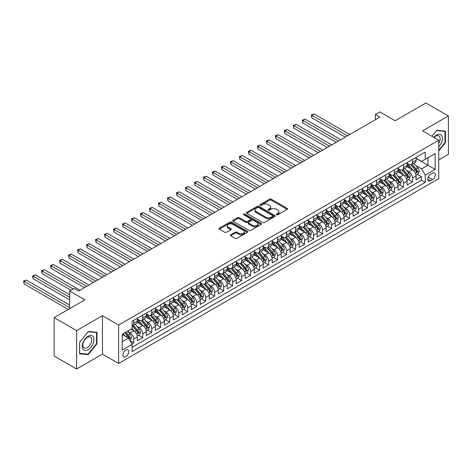 <?xml version="1.0" encoding="UTF-8"?>
<svg xmlns="http://www.w3.org/2000/svg" width="472" height="472" viewBox="0 0 472 472"><rect width="100%" height="100%" fill="white"/><g stroke="black" fill="none" stroke-linecap="round" stroke-linejoin="round"><path stroke-width="0.71" d="M276.557 214.784A0.873 0.501 0 0 0 277.79 214.784L287.165 209.367A1.251 0.72 0 0 0 287.531 208.86A1.251 0.72 0 0 0 287.165 208.353L271.282 199.178A1.251 0.72 0 0 0 269.518 199.178L260.137 204.594A0.873 0.501 0 0 0 259.883 204.948A0.873 0.501 0 0 0 260.137 205.308A0.873 0.501 0 0 0 261.376 205.308L262.585 204.606A3.994 2.307 0 0 1 268.238 204.606L269.559 205.367A3.994 2.307 0 0 1 270.727 207.001A3.994 2.307 0 0 1 269.559 208.63L268.344 209.332A0.873 0.501 0 0 0 268.09 209.686A0.873 0.501 0 0 0 268.344 210.046A0.873 0.501 0 0 0 269.583 210.046L270.798 209.344A3.994 2.307 0 0 1 276.445 209.344L277.766 210.111A3.994 2.307 0 0 1 278.94 211.739A3.994 2.307 0 0 1 277.766 213.368L276.557 214.07A0.873 0.501 0 0 0 276.297 214.424A0.873 0.501 0 0 0 276.557 214.784L276.557 214.07M125.835 356.696A4.071 2.348 120 0 0 128.49 353.109A4.071 2.348 120 0 0 127.865 349.846A4.071 2.348 120 0 0 125.835 350.047A4.071 2.348 120 0 0 123.174 353.634A4.071 2.348 120 0 0 123.8 356.897A4.071 2.348 120 0 0 125.835 356.696M230.773 234.743A1.251 0.72 0 0 0 230.407 235.257A1.251 0.72 0 0 0 230.773 235.764L235.227 238.336A1.251 0.72 0 0 0 236.991 238.336L247.405 232.324A1.251 0.72 0 0 0 247.77 231.817A1.251 0.72 0 0 0 247.405 231.304L231.522 222.135A1.251 0.72 0 0 0 229.758 222.135L219.344 228.147A1.251 0.72 0 0 0 218.978 228.654A1.251 0.72 0 0 0 219.344 229.168L224.725 232.271A1.251 0.72 0 0 0 226.489 232.271L230.95 229.699A1.251 0.72 0 0 0 231.315 229.191A1.251 0.72 0 0 0 230.95 228.678L228.277 227.138A3.339 1.929 0 0 1 227.297 225.775A3.339 1.929 0 0 1 229.362 223.993A3.339 1.929 0 0 1 232.997 224.412L243.458 230.454A3.339 1.929 0 0 1 244.437 231.817A3.339 1.929 0 0 1 242.372 233.593A3.339 1.929 0 0 1 238.738 233.18L236.991 232.171A1.251 0.72 0 0 0 235.227 232.171L230.773 234.743L230.773 235.764L235.227 233.209L235.227 232.171M438.736 159.949L448.4 154.368L448.4 115.953L425.921 102.979L395.123 120.755L379.842 111.929L375.346 114.525L379.842 117.121L78.629 291.023L74.133 288.433L69.638 291.023L69.638 308.676M76.606 330.606L76.606 369.021L102.453 354.1L102.453 315.685L76.606 330.606L54.127 317.632L84.919 299.85L69.638 291.023M102.453 315.685L118.637 325.025L438.736 140.225L438.736 178.64L118.637 363.446L118.637 325.025M448.4 115.953L422.552 130.88L438.736 140.225M262.674 222.489A1.251 0.72 0 0 0 264.438 222.489L274.857 216.477A1.251 0.72 0 0 0 275.223 215.969A1.251 0.72 0 0 0 274.857 215.456L258.969 206.288A1.251 0.72 0 0 0 257.205 206.288L246.791 212.3A1.251 0.72 0 0 0 246.425 212.807A1.251 0.72 0 0 0 246.791 213.32L262.674 222.489M244.095 214.972A0.873 0.501 0 0 1 244.98 215.096L244.98 214.058L261.134 223.38A1.251 0.72 0 0 1 261.494 223.893A1.251 0.72 0 0 1 261.134 224.401L250.715 230.413A1.251 0.72 0 0 1 248.95 230.413L233.068 221.244L237.522 218.689L237.522 217.651L233.068 220.223A1.251 0.72 0 0 0 232.702 220.731A1.251 0.72 0 0 0 233.068 221.244L233.068 220.223M237.522 218.689A1.251 0.72 0 0 1 239.286 218.689L239.286 217.651A1.251 0.72 0 0 0 237.522 217.651M239.286 217.651L245.729 221.368A1.251 0.72 0 0 0 247.493 221.368L250.455 219.663A1.251 0.72 0 0 0 250.815 219.15A1.251 0.72 0 0 0 250.455 218.642L243.747 214.772A0.873 0.501 0 0 1 243.487 214.412A0.873 0.501 0 0 1 244.03 213.946A0.873 0.501 0 0 1 244.98 214.058M76.606 369.021L54.127 356.047L54.127 317.632M131.877 343.911L133.747 342.831L130.012 340.678M127.888 331.509L130.148 332.813A5.086 2.938 60 0 1 133.747 339.043L137.34 336.967L137.34 340.76L142.739 337.645L138.644 335.279M136.88 326.323L139.14 327.621A5.086 2.938 60 0 1 142.739 333.851L146.332 331.775L146.332 335.568L151.73 332.453L147.636 330.087M145.872 321.131L148.131 322.435A5.086 2.938 60 0 1 151.73 328.659L155.323 326.589L155.323 330.376L160.722 327.261L156.627 324.901M154.863 315.939L157.123 317.243A5.086 2.938 60 0 1 160.722 323.473L164.315 321.397L164.315 325.184L169.713 322.069L165.619 319.709M163.855 310.747L166.114 312.051A5.086 2.938 60 0 1 169.713 318.281L173.307 316.205L173.307 319.992L178.699 316.877L174.61 314.517M172.846 305.555L175.106 306.859A5.086 2.938 60 0 1 178.699 313.089L182.298 311.013L182.298 314.8L187.691 311.685L183.602 309.325M181.838 300.363L184.098 301.667A5.086 2.938 60 0 1 187.691 307.897L191.29 305.821L191.29 309.608L196.682 306.493L192.594 304.133M190.83 295.171L193.089 296.475A5.086 2.938 60 0 1 196.682 302.705L200.281 300.629L200.281 304.422L205.674 301.307L201.585 298.941M199.821 289.985L202.081 291.283A5.086 2.938 60 0 1 205.674 297.513L209.273 295.437L209.273 299.23L214.666 296.115L210.577 293.749M208.813 284.793L211.072 286.097A5.086 2.938 60 0 1 214.666 292.321L218.265 290.25L218.265 294.038L223.657 290.923L219.568 288.563M217.804 279.601L220.064 280.905A5.086 2.938 60 0 1 223.657 287.135L227.256 285.058L227.256 288.846L232.649 285.731L228.56 283.371M226.796 274.409L229.056 275.713A5.086 2.938 60 0 1 232.649 281.943L236.248 279.866L236.248 283.654L241.64 280.539L237.552 278.179M235.788 269.217L238.047 270.521A5.086 2.938 60 0 1 241.64 276.751L245.239 274.674L245.239 278.462L250.632 275.347L246.543 272.987M244.779 264.025L247.039 265.329A5.086 2.938 60 0 1 250.632 271.559L254.231 269.482L254.231 273.27L259.624 270.155L255.535 267.795M253.771 258.833L256.03 260.137A5.086 2.938 60 0 1 259.624 266.367L263.223 264.29L263.223 268.084L268.615 264.969L264.526 262.603M262.762 253.647L265.022 254.945A5.086 2.938 60 0 1 268.615 261.175L272.214 259.098L272.214 262.892L277.607 259.777L273.518 257.411M271.754 248.455L274.014 249.759A5.086 2.938 60 0 1 277.607 255.983L281.206 253.912L281.206 257.7L286.598 254.585L282.51 252.225M280.746 243.263L283.005 244.567A5.086 2.938 60 0 1 286.598 250.797L290.197 248.72L290.197 252.508L295.59 249.393L291.501 247.033M289.737 238.071L291.997 239.375A5.086 2.938 60 0 1 295.59 245.605L299.189 243.528L299.189 247.316L304.582 244.201L300.493 241.841M298.729 232.879L300.983 234.183A5.086 2.938 60 0 1 304.582 240.413L308.181 238.336L308.181 242.124L313.573 239.009L309.484 236.649M307.72 227.687L309.974 228.991A5.086 2.938 60 0 1 313.573 235.221L317.172 233.144L317.172 236.932L322.565 233.817L318.476 231.457M316.712 222.495L318.966 223.799A5.086 2.938 60 0 1 322.565 230.029L326.164 227.952L326.164 231.746L331.556 228.631L327.468 226.265M325.704 217.309L327.957 218.607A5.086 2.938 60 0 1 331.556 224.837L335.155 222.76L335.155 226.554L340.548 223.439L336.459 221.073M334.695 212.117L336.949 213.421A5.086 2.938 60 0 1 340.548 219.645L344.147 217.574L344.147 221.362L349.54 218.247L345.451 215.887M343.687 206.925L345.941 208.229A5.086 2.938 60 0 1 349.54 214.459L353.139 212.382L353.139 216.17L358.531 213.055L354.437 210.695M352.678 201.733L354.932 203.037A5.086 2.938 60 0 1 358.531 209.267L362.13 207.19L362.13 210.978L367.523 207.863L363.428 205.503M361.67 196.541L363.924 197.845A5.086 2.938 60 0 1 367.523 204.075L371.116 201.998L371.116 205.786L376.514 202.671L372.42 200.311M370.662 191.349L372.915 192.653A5.086 2.938 60 0 1 376.514 198.883L380.107 196.806L380.107 200.594L385.506 197.479L381.411 195.119M379.653 186.157L381.907 187.461A5.086 2.938 60 0 1 385.506 193.691L389.099 191.614L389.099 195.408L394.498 192.293L390.403 189.927M388.645 180.971L390.899 182.269A5.086 2.938 60 0 1 394.498 188.499L398.091 186.422L398.091 190.216L403.489 187.101L399.395 184.735M397.636 175.779L399.89 177.083A5.086 2.938 60 0 1 403.489 183.307L407.082 181.236L407.082 185.024L412.481 181.909L412.481 178.121A5.086 2.938 -120 0 0 408.882 171.891L406.628 170.587M408.386 179.549L412.481 181.909M137.34 336.967A5.086 2.938 -120 0 0 133.747 330.736L131.045 329.179M146.332 331.775A5.086 2.938 -120 0 0 142.739 325.55L137.175 322.335M155.323 326.589A5.086 2.938 -120 0 0 151.73 320.358L146.167 317.149M164.315 321.397A5.086 2.938 -120 0 0 160.722 315.166L155.158 311.957M173.307 316.205A5.086 2.938 -120 0 0 169.713 309.974L164.15 306.765M182.298 311.013A5.086 2.938 -120 0 0 178.699 304.782L173.141 301.573M191.29 305.821A5.086 2.938 -120 0 0 187.691 299.59L182.133 296.381M200.281 300.629A5.086 2.938 -120 0 0 196.682 294.398L191.125 291.189M209.273 295.437A5.086 2.938 -120 0 0 205.674 289.212L200.116 285.997M218.265 290.25A5.086 2.938 -120 0 0 214.666 284.02L209.108 280.81M227.256 285.058A5.086 2.938 -120 0 0 223.657 278.828L218.099 275.618M236.248 279.866A5.086 2.938 -120 0 0 232.649 273.636L227.091 270.426M245.239 274.674A5.086 2.938 -120 0 0 241.64 268.444L236.083 265.234M254.231 269.482A5.086 2.938 -120 0 0 250.632 263.252L245.074 260.042M263.223 264.29A5.086 2.938 -120 0 0 259.624 258.06L254.066 254.85M272.214 259.098A5.086 2.938 -120 0 0 268.615 252.874L263.057 249.658M281.206 253.912A5.086 2.938 -120 0 0 277.607 247.682L272.049 244.472M290.197 248.72A5.086 2.938 -120 0 0 286.598 242.49L281.041 239.28M299.189 243.528A5.086 2.938 -120 0 0 295.59 237.298L290.032 234.088M308.181 238.336A5.086 2.938 -120 0 0 304.582 232.106L299.024 228.896M317.172 233.144A5.086 2.938 -120 0 0 313.573 226.914L308.015 223.704M326.164 227.952A5.086 2.938 -120 0 0 322.565 221.722L317.007 218.512M335.155 222.76A5.086 2.938 -120 0 0 331.556 216.536L325.999 213.32M344.147 217.574A5.086 2.938 -120 0 0 340.548 211.344L334.99 208.134M353.139 212.382A5.086 2.938 -120 0 0 349.54 206.152L343.976 202.942M362.13 207.19A5.086 2.938 -120 0 0 358.531 200.96L352.967 197.75M371.116 201.998A5.086 2.938 -120 0 0 367.523 195.768L361.959 192.558M380.107 196.806A5.086 2.938 -120 0 0 376.514 190.576L370.951 187.366M389.099 191.614A5.086 2.938 -120 0 0 385.506 185.384L379.942 182.174M398.091 186.422A5.086 2.938 -120 0 0 394.498 180.198L388.934 176.982M407.082 181.236A5.086 2.938 -120 0 0 403.489 175.006L397.925 171.796M432.529 173.082L430.552 174.227A3.941 2.277 120 0 0 427.974 177.696A3.941 2.277 120 0 0 428.582 180.859A3.941 2.277 120 0 0 430.552 180.664L432.529 179.519A3.941 2.277 120 0 0 435.107 176.044A3.941 2.277 120 0 0 434.5 172.888A3.941 2.277 120 0 0 432.529 173.082M122.236 341.746L128.531 338.111L132.125 344.342L132.125 351.605L425.248 182.375L425.248 175.106L421.649 168.876L415.614 165.395M132.125 344.342L122.236 350.047L122.236 334.27L132.125 328.559L132.125 321.29L425.248 152.061L425.248 159.329L435.137 153.618L435.137 169.395L425.248 175.106M137.34 319.107L139.14 320.146A5.086 2.938 60 0 0 141.683 320.399L145.282 318.323A5.086 2.938 -120 0 0 146.332 315.998L146.332 313.089M146.332 313.921L148.131 314.96A5.086 2.938 60 0 0 150.674 315.207L154.273 313.131A5.086 2.938 -120 0 0 155.323 310.806L155.323 307.897M155.323 308.729L157.123 309.768A5.086 2.938 60 0 0 159.666 310.016L163.265 307.945A5.086 2.938 -120 0 0 164.315 305.614L164.315 302.705M164.315 303.537L166.114 304.576A5.086 2.938 60 0 0 168.657 304.829L172.256 302.753A5.086 2.938 -120 0 0 173.307 300.422L173.307 297.513M173.307 298.345L175.106 299.384A5.086 2.938 60 0 0 177.649 299.637L181.248 297.561A5.086 2.938 -120 0 0 182.298 295.23L182.298 292.321M182.298 293.153L184.098 294.192A5.086 2.938 60 0 0 186.641 294.445L190.24 292.369A5.086 2.938 -120 0 0 191.29 290.038L191.29 287.135M191.29 287.961L193.089 289A5.086 2.938 60 0 0 195.632 289.253L199.225 287.177A5.086 2.938 -120 0 0 200.281 284.846L200.281 281.943M200.281 282.769L202.081 283.808A5.086 2.938 60 0 0 204.624 284.061L208.217 281.985A5.086 2.938 -120 0 0 209.273 279.66L209.273 276.751M209.273 277.583L211.072 278.622A5.086 2.938 60 0 0 213.615 278.869L217.208 276.793A5.086 2.938 -120 0 0 218.265 274.468L218.265 271.559M218.265 272.391L220.064 273.43A5.086 2.938 60 0 0 222.607 273.677L226.2 271.606A5.086 2.938 -120 0 0 227.256 269.276L227.256 266.367M227.256 267.199L229.056 268.238A5.086 2.938 60 0 0 231.599 268.491L235.192 266.414A5.086 2.938 -120 0 0 236.248 264.084L236.248 261.175M236.248 262.007L238.047 263.046A5.086 2.938 60 0 0 240.59 263.299L244.183 261.222A5.086 2.938 -120 0 0 245.239 258.892L245.239 255.983M245.239 256.815L247.039 257.854A5.086 2.938 60 0 0 249.582 258.107L253.175 256.03A5.086 2.938 -120 0 0 254.231 253.7L254.231 250.797M254.231 251.623L256.03 252.662A5.086 2.938 60 0 0 258.573 252.915L262.166 250.838A5.086 2.938 -120 0 0 263.223 248.508L263.223 245.605M263.223 246.437L265.022 247.47A5.086 2.938 60 0 0 267.565 247.723L271.158 245.647A5.086 2.938 -120 0 0 272.214 243.322L272.214 240.413M272.214 241.245L274.014 242.283A5.086 2.938 60 0 0 276.557 242.531L280.15 240.454A5.086 2.938 -120 0 0 281.206 238.13L281.206 235.221M281.206 236.053L283.005 237.091A5.086 2.938 60 0 0 285.548 237.339L289.141 235.268A5.086 2.938 -120 0 0 290.197 232.938L290.197 230.029M290.197 230.861L291.997 231.899A5.086 2.938 60 0 0 294.54 232.153L298.133 230.076A5.086 2.938 -120 0 0 299.189 227.746L299.189 224.837M299.189 225.669L300.983 226.707A5.086 2.938 60 0 0 303.531 226.961L307.124 224.884A5.086 2.938 -120 0 0 308.181 222.554L308.181 219.645M308.181 220.477L309.974 221.515A5.086 2.938 60 0 0 312.523 221.769L316.116 219.692A5.086 2.938 -120 0 0 317.172 217.362L317.172 214.459M317.172 215.285L318.966 216.323A5.086 2.938 60 0 0 321.509 216.577L325.108 214.5A5.086 2.938 -120 0 0 326.164 212.17L326.164 209.267M326.164 210.099L327.957 211.131A5.086 2.938 60 0 0 330.5 211.385L334.099 209.308A5.086 2.938 -120 0 0 335.155 206.984L335.155 204.075M335.155 204.907L336.949 205.945A5.086 2.938 60 0 0 339.492 206.193L343.091 204.116A5.086 2.938 -120 0 0 344.147 201.792L344.147 198.883M344.147 199.715L345.941 200.753A5.086 2.938 60 0 0 348.483 201.001L352.082 198.93A5.086 2.938 -120 0 0 353.139 196.6L353.139 193.691M353.139 194.523L354.932 195.561A5.086 2.938 60 0 0 357.475 195.815L361.074 193.738A5.086 2.938 -120 0 0 362.13 191.408L362.13 188.499M362.13 189.331L363.924 190.369A5.086 2.938 60 0 0 366.467 190.623L370.066 188.546A5.086 2.938 -120 0 0 371.116 186.216L371.116 183.307M371.116 184.139L372.915 185.177A5.086 2.938 60 0 0 375.458 185.431L379.057 183.354A5.086 2.938 -120 0 0 380.107 181.024L380.107 178.121M380.107 178.947L381.907 179.985A5.086 2.938 60 0 0 384.45 180.239L388.049 178.162A5.086 2.938 -120 0 0 389.099 175.832L389.099 172.929M389.099 173.761L390.899 174.793A5.086 2.938 60 0 0 393.442 175.047L397.041 172.97A5.086 2.938 -120 0 0 398.091 170.646L398.091 167.737M398.091 168.569L399.89 169.607A5.086 2.938 60 0 0 402.433 169.855L406.032 167.778A5.086 2.938 -120 0 0 407.082 165.454L407.082 162.545M132.125 347.244L421.472 180.198L421.472 176.717L416.074 179.832L416.074 176.044A5.086 2.938 -120 0 0 412.481 169.814L406.917 166.604M407.082 163.377L408.882 164.415A5.086 2.938 -120 0 0 411.425 164.663A5.086 2.938 -120 0 0 412.481 162.338L412.481 159.43M411.425 164.663L415.024 162.592A5.086 2.938 -120 0 0 416.074 160.262L416.074 157.353M133.747 320.358L133.747 323.261A5.086 2.938 60 0 1 132.691 325.591A5.086 2.938 60 0 1 132.125 325.798M132.691 325.591L136.29 323.515A5.086 2.938 -120 0 0 137.34 321.184L137.34 318.281M142.739 315.166L142.739 318.075A5.086 2.938 60 0 1 141.683 320.399M151.73 309.974L151.73 312.883A5.086 2.938 60 0 1 150.674 315.207M160.722 304.782L160.722 307.691A5.086 2.938 60 0 1 159.666 310.016M169.713 299.59L169.713 302.499A5.086 2.938 60 0 1 168.657 304.829M178.699 294.398L178.699 297.307A5.086 2.938 60 0 1 177.649 299.637M187.691 289.206L187.691 292.115A5.086 2.938 60 0 1 186.641 294.445M196.682 284.02L196.682 286.923A5.086 2.938 60 0 1 195.632 289.253M205.674 278.828L205.674 281.737A5.086 2.938 60 0 1 204.624 284.061M214.666 273.636L214.666 276.545A5.086 2.938 60 0 1 213.615 278.869M223.657 268.444L223.657 271.353A5.086 2.938 60 0 1 222.607 273.677M232.649 263.252L232.649 266.161A5.086 2.938 60 0 1 231.599 268.491M241.64 258.06L241.64 260.969A5.086 2.938 60 0 1 240.59 263.299M250.632 252.868L250.632 255.777A5.086 2.938 60 0 1 249.582 258.107M259.624 247.682L259.624 250.585A5.086 2.938 60 0 1 258.573 252.915M268.615 242.49L268.615 245.399A5.086 2.938 60 0 1 267.565 247.723M277.607 237.298L277.607 240.207A5.086 2.938 60 0 1 276.557 242.531M286.598 232.106L286.598 235.015A5.086 2.938 60 0 1 285.548 237.339M295.59 226.914L295.59 229.823A5.086 2.938 60 0 1 294.54 232.153M304.582 221.722L304.582 224.631A5.086 2.938 60 0 1 303.531 226.961M313.573 216.536L313.573 219.439A5.086 2.938 60 0 1 312.523 221.769M322.565 211.344L322.565 214.247A5.086 2.938 60 0 1 321.509 216.577M331.556 206.152L331.556 209.061A5.086 2.938 60 0 1 330.5 211.385M340.548 200.96L340.548 203.869A5.086 2.938 60 0 1 339.492 206.193M349.54 195.768L349.54 198.677A5.086 2.938 60 0 1 348.483 201.001M358.531 190.576L358.531 193.485A5.086 2.938 60 0 1 357.475 195.815M367.523 185.384L367.523 188.293A5.086 2.938 60 0 1 366.467 190.623M376.514 180.198L376.514 183.101A5.086 2.938 60 0 1 375.458 185.431M385.506 175.006L385.506 177.909A5.086 2.938 60 0 1 384.45 180.239M394.498 169.814L394.498 172.722A5.086 2.938 60 0 1 393.442 175.047M403.489 164.622L403.489 167.53A5.086 2.938 60 0 1 402.433 169.855M403.489 183.307L403.489 187.101M394.498 188.499L394.498 192.293M385.506 193.691L385.506 197.479M376.514 198.883L376.514 202.671M367.523 204.075L367.523 207.863M358.531 209.267L358.531 213.055M349.54 214.459L349.54 218.247M340.548 219.645L340.548 223.439M331.556 224.837L331.556 228.631M322.565 230.029L322.565 233.817M313.573 235.221L313.573 239.009M304.582 240.413L304.582 244.201M295.59 245.605L295.59 249.393M286.598 250.797L286.598 254.585M277.607 255.983L277.607 259.777M268.615 261.175L268.615 264.969M259.624 266.367L259.624 270.155M250.632 271.559L250.632 275.347M241.64 276.751L241.64 280.539M232.649 281.943L232.649 285.731M223.657 287.135L223.657 290.923M214.666 292.321L214.666 296.115M205.674 297.513L205.674 301.307M196.682 302.705L196.682 306.493M187.691 307.897L187.691 311.685M178.699 313.089L178.699 316.877M169.713 318.281L169.713 322.069M160.722 323.473L160.722 327.261M151.73 328.659L151.73 332.453M142.739 333.851L142.739 337.645M133.747 339.043L133.747 342.831M128.531 338.111L122.236 334.477M421.649 168.876L427.945 165.247L427.945 157.772L435.137 153.618M416.074 158.391L435.137 169.395M416.074 158.185L421.649 161.4L425.248 159.329M102.453 354.1L118.637 363.446M375.346 114.525L375.346 119.717M417.378 174.357L421.472 176.717M421.472 180.198L425.248 182.375M438.736 150.963L445.385 142.686L445.385 131.116L436.712 130.343L431.927 136.29L436.529 130.596L444.937 131.346L444.937 142.556L438.736 150.273M79.615 353.864L88.293 354.637L96.972 343.84L96.972 332.276L88.293 331.497L79.615 342.294L79.615 353.864M444.937 142.426L445.385 142.686M96.518 343.581L96.972 343.84M87.379 354.106L88.293 354.637M276.905 214.907L277.766 214.406A3.994 2.307 0 0 0 278.94 212.778L278.94 211.739M270.727 207.001L270.727 208.04A3.994 2.307 0 0 1 269.559 209.668L268.698 210.17M287.153 209.379L271.282 200.216A1.251 0.72 0 0 0 269.518 200.216L260.485 205.426M274.84 216.489L258.969 207.326A1.251 0.72 0 0 0 257.205 207.326L246.809 213.326L246.791 212.3M272.651 216.323A0.873 0.501 0 0 0 272.904 215.969A0.873 0.501 0 0 0 272.651 215.61L258.703 207.562A0.873 0.501 0 0 0 257.47 207.562L256.19 208.299A3.994 2.307 0 0 0 255.022 209.928A3.994 2.307 0 0 0 256.19 211.562L265.718 217.061A3.994 2.307 0 0 0 271.37 217.061L272.651 216.323L272.651 217.362A0.873 0.501 0 0 0 272.904 217.008L272.904 215.969M255.022 209.928L255.022 210.966A3.994 2.307 0 0 0 256.19 212.601L256.19 211.562M272.651 217.362L271.37 218.099A3.994 2.307 0 0 1 265.718 218.099L256.19 212.601M239.286 218.689L245.729 222.406A1.251 0.72 0 0 0 247.493 222.406L250.455 220.701A1.251 0.72 0 0 0 250.815 220.188L250.815 219.15M244.98 215.096L261.116 224.412M252.414 225.227A3.339 1.929 0 0 0 256.054 225.645A3.339 1.929 0 0 0 258.113 223.864A3.339 1.929 0 0 0 257.14 222.501L253.452 220.377A1.251 0.72 0 0 0 251.688 220.377L248.732 222.082A1.251 0.72 0 0 0 248.366 222.589A1.251 0.72 0 0 0 248.732 223.103L252.414 225.227L252.414 226.265A3.339 1.929 0 0 0 256.054 226.684A3.339 1.929 0 0 0 258.113 224.902L258.113 223.864M248.366 222.589L248.366 223.628A1.251 0.72 0 0 0 248.732 224.141L248.732 223.103M252.414 226.265L248.732 224.141M244.437 231.817L244.437 232.855A3.339 1.929 0 0 1 242.372 234.631A3.339 1.929 0 0 1 238.738 234.218L236.991 233.209A1.251 0.72 0 0 0 235.227 233.209M227.297 225.775L227.297 226.814A3.339 1.929 0 0 0 228.277 228.177L228.277 227.138M230.932 229.711L228.277 228.177M247.393 232.336L231.522 223.173A1.251 0.72 0 0 0 229.758 223.173L219.356 229.174M416.003 175.153L418.322 173.808L419.224 171.212A3.369 1.947 -120 0 0 417.909 168.05L413.802 163.294M412.976 170.144L408.109 164.498A9.729 5.617 -120 0 0 407.082 163.43M410.31 168.557L407.584 165.406A8.077 4.661 -120 0 0 407.082 164.864M349.717 134.514L314.069 113.929L311.821 115.227L311.821 117.823L345.221 137.11M410.97 164.846L415.124 169.66A3.369 1.947 60 0 1 416.322 171.979C416.829 172.658 417.189 172.451 417.401 171.36A3.369 1.947 -120 0 0 416.204 169.035L412.091 164.28M411.212 164.769L415.679 169.938A1.717 0.991 60 0 1 416.109 170.61L417.401 171.36M416.322 171.979L416.569 172.38M311.821 117.823L311.325 114.944L347.469 135.812M311.325 114.944L314.069 113.929M438.736 146.786A8.266 4.773 120 0 0 442.27 137.199A8.266 4.773 120 0 0 436.529 135.057A8.266 4.773 120 0 0 433.827 137.387M438.736 143.323A6.26 3.611 120 0 0 438.842 135.912A6.26 3.611 120 0 0 435.709 136.225A6.26 3.611 120 0 0 434.075 137.535M444.382 131.027L444.937 131.346M93.173 343.415A8.266 4.773 120 0 0 91.037 335.433A8.266 4.773 120 0 0 83.054 342.513A8.266 4.773 120 0 0 85.19 350.495A8.266 4.773 120 0 0 93.173 343.415M91.125 342.831A6.26 3.611 120 0 0 90.423 337.073A6.26 3.611 120 0 0 83.461 342.147A6.26 3.611 120 0 0 84.163 347.911A6.26 3.611 120 0 0 91.125 342.831M79.709 353.422L79.709 342.212L88.111 331.757L96.518 332.506L96.518 343.716L88.111 354.171L79.615 353.369M95.963 332.182L96.518 332.506M407.012 180.345L409.33 179L410.233 176.404A3.369 1.947 -120 0 0 408.917 173.242L404.811 168.486M403.985 175.33L399.117 169.69A9.729 5.617 -120 0 0 398.091 168.622M401.318 173.749L398.592 170.593A8.077 4.661 -120 0 0 398.091 170.05M340.725 139.706L305.077 119.121L302.829 120.419L302.829 123.015L336.229 142.302M401.979 170.038L406.132 174.852A3.369 1.947 60 0 1 407.33 177.171C407.837 177.85 408.197 177.643 408.41 176.552A3.369 1.947 -120 0 0 407.212 174.227L403.1 169.472M402.221 169.961L406.687 175.13A1.717 0.991 60 0 1 407.118 175.802L408.41 176.552M407.33 177.171L407.578 177.572M302.829 123.015L302.334 120.136L338.477 141.004M302.334 120.136L305.077 119.121M398.02 185.531L400.339 184.192L401.241 181.596A3.369 1.947 -120 0 0 399.926 178.434L395.819 173.678M394.993 180.522L390.126 174.882A9.729 5.617 -120 0 0 389.099 173.814M392.326 178.941L389.601 175.785A8.077 4.661 -120 0 0 389.099 175.242M331.733 144.898L296.086 124.313L293.838 125.611L293.838 128.207L327.238 147.488M392.987 175.23L397.141 180.044A3.369 1.947 60 0 1 398.344 182.363C398.846 183.042 399.206 182.835 399.418 181.738A3.369 1.947 -120 0 0 398.221 179.419L394.108 174.664M393.229 175.153L397.695 180.322A1.717 0.991 60 0 1 398.126 180.994L399.418 181.738M398.344 182.363L398.586 182.764M293.838 128.207L293.342 125.322L329.486 146.19M293.342 125.322L296.086 124.313M389.028 190.723L391.347 189.384L392.25 186.788A3.369 1.947 -120 0 0 390.934 183.626L386.828 178.87M386.007 185.714L381.134 180.074A9.729 5.617 -120 0 0 380.107 179.006M383.335 184.133L380.609 180.977A8.077 4.661 -120 0 0 380.107 180.434M322.742 150.084L287.094 129.505L284.846 130.803L284.846 133.399L318.246 152.68M383.996 180.422L388.149 185.23A3.369 1.947 60 0 1 389.353 187.555C389.854 188.234 390.214 188.027 390.427 186.93A3.369 1.947 -120 0 0 389.229 184.611L385.117 179.856M384.237 180.345L388.704 185.514A1.717 0.991 60 0 1 389.134 186.186L390.427 186.93M389.353 187.555L389.595 187.956M284.846 133.399L284.35 130.514L320.494 151.382M284.35 130.514L287.094 129.505M380.037 195.915L382.355 194.576L383.258 191.98A3.369 1.947 -120 0 0 381.942 188.818L377.836 184.056M377.016 190.906L372.142 185.266A9.729 5.617 -120 0 0 371.116 184.198M374.343 189.325L371.617 186.169A8.077 4.661 -120 0 0 371.116 185.626M313.75 155.276L278.102 134.697L275.854 135.995L275.854 138.591L309.254 157.872M375.004 185.614L379.158 190.422A3.369 1.947 60 0 1 380.361 192.747C380.863 193.426 381.223 193.213 381.435 192.122A3.369 1.947 -120 0 0 380.237 189.803L376.131 185.048M375.246 185.537L379.712 190.706A1.717 0.991 60 0 1 380.143 191.378L381.435 192.122M380.361 192.747L380.603 193.142M275.854 138.591L275.359 135.706L311.502 156.574M275.359 135.706L278.102 134.697M371.045 201.107L373.364 199.768L374.267 197.172A3.369 1.947 -120 0 0 372.951 194.004L368.844 189.248M368.024 196.098L363.151 190.458A9.729 5.617 -120 0 0 362.13 189.39M365.352 194.517L362.626 191.361A8.077 4.661 -120 0 0 362.13 190.818M304.764 160.468L269.111 139.883L266.863 141.181L266.863 143.777L300.269 163.064M366.012 190.806L370.166 195.614A3.369 1.947 60 0 1 371.37 197.939C371.871 198.612 372.231 198.405 372.443 197.314A3.369 1.947 -120 0 0 371.246 194.995L367.139 190.234M366.254 190.723L370.721 195.898A1.717 0.991 60 0 1 371.151 196.564L372.443 197.314M371.37 197.939L371.611 198.334M266.863 143.777L266.367 140.898L302.517 161.766M266.367 140.898L269.111 139.883M362.053 206.299L364.372 204.954L365.275 202.364A3.369 1.947 -120 0 0 363.959 199.196L359.853 194.44M359.033 201.29L354.159 195.65A9.729 5.617 -120 0 0 353.139 194.576M356.36 199.703L353.634 196.553A8.077 4.661 -120 0 0 353.139 196.01M295.773 165.66L260.119 145.075L257.871 146.373L257.871 148.969L291.277 168.256M357.021 195.998L361.174 200.806A3.369 1.947 60 0 1 362.378 203.125C362.879 203.804 363.239 203.597 363.452 202.506A3.369 1.947 -120 0 0 362.254 200.181L358.148 195.426M357.263 195.915L361.729 201.084A1.717 0.991 60 0 1 362.16 201.756L363.452 202.506M362.378 203.125L362.62 203.526M257.871 148.969L257.376 146.09L293.525 166.958M257.376 146.09L260.119 145.075M353.062 211.491L355.387 210.146L356.283 207.55A3.369 1.947 -120 0 0 354.968 204.388L350.861 199.632M350.041 206.482L345.168 200.836A9.729 5.617 -120 0 0 344.147 199.768M347.368 204.895L344.643 201.745A8.077 4.661 -120 0 0 344.147 201.202M286.781 170.852L251.128 150.267L248.88 151.565L248.88 154.161L282.285 173.448M348.029 201.184L352.183 205.998A3.369 1.947 60 0 1 353.386 208.317C353.888 208.996 354.248 208.789 354.466 207.698A3.369 1.947 -120 0 0 353.262 205.373L349.156 200.618M348.271 201.107L352.737 206.276A1.717 0.991 60 0 1 353.168 206.948L354.466 207.698M353.386 208.317L353.628 208.718M248.88 154.161L248.384 151.282L284.533 172.15M248.384 151.282L251.128 150.267M344.07 216.683L346.395 215.338L347.292 212.742A3.369 1.947 -120 0 0 345.976 209.58L341.87 204.824M341.049 211.668L336.176 206.028A9.729 5.617 -120 0 0 335.155 204.96M338.377 210.087L335.651 206.931A8.077 4.661 -120 0 0 335.155 206.388M277.79 176.044L242.136 155.459L239.888 156.757L239.888 159.353L273.294 178.64M339.038 206.376L343.191 211.19A3.369 1.947 60 0 1 344.395 213.509C344.902 214.188 345.256 213.981 345.474 212.89A3.369 1.947 -120 0 0 344.271 210.565L340.164 205.81M339.279 206.299L343.746 211.468A1.717 0.991 60 0 1 344.176 212.14L345.474 212.89M344.395 213.509L344.637 213.91M239.888 159.353L239.392 156.474L275.542 177.342M239.392 156.474L242.136 155.459M335.079 221.869L337.403 220.53L338.3 217.934A3.369 1.947 -120 0 0 336.99 214.772L332.878 210.016M332.058 216.86L327.184 211.22A9.729 5.617 -120 0 0 326.164 210.152M329.385 215.279L326.659 212.123A8.077 4.661 -120 0 0 326.164 211.58M268.798 181.236L233.144 160.651L230.897 161.949L230.897 164.545L264.302 183.826M330.046 211.568L334.2 216.382A3.369 1.947 60 0 1 335.403 218.701C335.911 219.38 336.265 219.173 336.483 218.076A3.369 1.947 -120 0 0 335.279 215.757L331.173 211.002M330.288 211.491L334.754 216.66A1.717 0.991 60 0 1 335.185 217.332L336.483 218.076M335.403 218.701L335.645 219.102M230.897 164.545L230.401 161.66L266.55 182.528M230.401 161.66L233.144 160.651M326.087 227.061L328.412 225.722L329.308 223.126A3.369 1.947 -120 0 0 327.999 219.964L323.886 215.208M323.066 222.052L318.193 216.412A9.729 5.617 -120 0 0 317.172 215.344M320.394 220.471L317.668 217.315A8.077 4.661 -120 0 0 317.172 216.772M259.806 186.422L224.153 165.843L221.905 167.141L221.905 169.737L255.311 189.018M321.054 216.76L325.208 221.569A3.369 1.947 60 0 1 326.412 223.893C326.919 224.572 327.279 224.365 327.491 223.268A3.369 1.947 -120 0 0 326.288 220.949L322.181 216.194M321.296 216.683L325.763 221.852A1.717 0.991 60 0 1 326.193 222.524L327.491 223.268M326.412 223.893L326.653 224.294M221.905 169.737L221.409 166.852L257.559 187.72M221.409 166.852L224.153 165.843M317.096 232.253L319.42 230.914L320.317 228.318A3.369 1.947 -120 0 0 319.007 225.156L314.895 220.394M314.075 227.244L309.201 221.604A9.729 5.617 -120 0 0 308.181 220.536M311.402 225.663L308.676 222.507A8.077 4.661 -120 0 0 308.181 221.964M250.815 191.614L215.161 171.035L212.913 172.333L212.913 174.929L246.319 194.21M312.063 221.952L316.216 226.761A3.369 1.947 60 0 1 317.42 229.085C317.927 229.764 318.287 229.551 318.5 228.46A3.369 1.947 -120 0 0 317.296 226.141L313.19 221.386M312.305 221.875L316.771 227.044A1.717 0.991 60 0 1 317.202 227.716L318.5 228.46M317.42 229.085L317.662 229.48M212.913 174.929L212.418 172.044L248.567 192.912M212.418 172.044L215.161 171.035M308.104 237.445L310.428 236.106L311.325 233.51A3.369 1.947 -120 0 0 310.016 230.342L305.903 225.587M305.083 232.436L300.21 226.796A9.729 5.617 -120 0 0 299.189 225.728M302.41 230.855L299.685 227.699A8.077 4.661 -120 0 0 299.189 227.156M241.823 196.806L206.17 176.221L203.922 177.519L203.922 180.115L237.327 199.402M303.071 227.144L307.225 231.953A3.369 1.947 60 0 1 308.428 234.277C308.936 234.95 309.296 234.743 309.508 233.652A3.369 1.947 -120 0 0 308.304 231.333L304.198 226.572M303.313 227.061L307.779 232.236A1.717 0.991 60 0 1 308.21 232.902L309.508 233.652M308.428 234.277L308.67 234.672M203.922 180.115L203.426 177.236L239.575 198.104M203.426 177.236L206.17 176.221M299.112 242.637L301.437 241.292L302.334 238.702A3.369 1.947 -120 0 0 301.024 235.534L296.912 230.778M296.091 237.628L291.218 231.988A9.729 5.617 -120 0 0 290.197 230.914M293.419 236.041L290.693 232.891A8.077 4.661 -120 0 0 290.197 232.348M232.832 201.998L197.178 181.413L194.93 182.711L194.93 185.307L228.336 204.594M294.08 232.336L298.233 237.145A3.369 1.947 60 0 1 299.437 239.463C299.944 240.142 300.304 239.935 300.517 238.844A3.369 1.947 -120 0 0 299.313 236.519L295.207 231.764M294.322 232.253L298.788 237.422A1.717 0.991 60 0 1 299.218 238.094L300.517 238.844M299.437 239.463L299.679 239.864M194.93 185.307L194.434 182.428L230.584 203.296M194.434 182.428L197.178 181.413M290.121 247.829L292.445 246.484L293.342 243.888A3.369 1.947 -120 0 0 292.032 240.726L287.92 235.97M287.1 242.82L282.226 237.174A9.729 5.617 -120 0 0 281.206 236.106M284.427 241.233L281.701 238.077A8.077 4.661 -120 0 0 281.206 237.54M223.84 207.19L188.186 186.605L185.938 187.903L185.938 190.499L219.344 209.786M285.088 237.522L289.242 242.337A3.369 1.947 60 0 1 290.445 244.655C290.953 245.334 291.312 245.127 291.525 244.036A3.369 1.947 -120 0 0 290.321 241.711L286.215 236.956M285.33 237.445L289.796 242.614A1.717 0.991 60 0 1 290.227 243.286L291.525 244.036M290.445 244.655L290.687 245.056M185.938 190.499L185.443 187.62L221.592 208.488M185.443 187.62L188.186 186.605M281.129 253.022L283.454 251.676L284.35 249.08A3.369 1.947 -120 0 0 283.041 245.918L278.928 241.162M278.108 248.006L273.235 242.366A9.729 5.617 -120 0 0 272.214 241.298M275.436 246.425L272.71 243.269A8.077 4.661 -120 0 0 272.214 242.726M214.848 212.382L179.195 191.797L176.947 193.095L176.947 195.691L210.353 214.978M276.096 242.714L280.25 247.529A3.369 1.947 60 0 1 281.454 249.847C281.961 250.526 282.321 250.319 282.533 249.228A3.369 1.947 -120 0 0 281.33 246.903L277.223 242.148M276.338 242.637L280.805 247.806A1.717 0.991 60 0 1 281.235 248.478L282.533 249.228M281.454 249.847L281.695 250.248M176.947 195.691L176.457 192.812L212.601 213.68M176.457 192.812L179.195 191.797M272.137 258.208L274.462 256.868L275.359 254.272A3.369 1.947 -120 0 0 274.049 251.11L269.937 246.355M269.117 253.198L264.243 247.558A9.729 5.617 -120 0 0 263.223 246.49M266.444 251.617L263.718 248.461A8.077 4.661 -120 0 0 263.223 247.918M205.857 217.568L170.203 196.989L167.955 198.287L167.955 200.883L201.361 220.164M267.105 247.906L271.258 252.721A3.369 1.947 60 0 1 272.462 255.039C272.969 255.718 273.329 255.511 273.542 254.414A3.369 1.947 -120 0 0 272.338 252.095L268.232 247.34M267.347 247.829L271.813 252.998A1.717 0.991 60 0 1 272.244 253.67L273.542 254.414M272.462 255.039L272.704 255.44M167.955 200.883L167.466 197.998L203.609 218.866M167.466 197.998L170.203 196.989M263.146 263.4L265.47 262.06L266.367 259.464A3.369 1.947 -120 0 0 265.058 256.302L260.945 251.547M260.125 258.39L255.252 252.75A9.729 5.617 -120 0 0 254.231 251.682M257.452 256.809L254.727 253.653A8.077 4.661 -120 0 0 254.231 253.11M196.865 222.76L161.212 202.181L158.964 203.479L158.964 206.075L192.369 225.356M258.113 253.098L262.267 257.907A3.369 1.947 60 0 1 263.47 260.231C263.978 260.91 264.338 260.703 264.55 259.606A3.369 1.947 -120 0 0 263.346 257.287L259.24 252.532M258.355 253.022L262.821 258.19A1.717 0.991 60 0 1 263.258 258.863L264.55 259.606M263.47 260.231L263.712 260.632M158.964 206.075L158.474 203.19L194.617 224.058M158.474 203.19L161.212 202.181M254.154 268.592L256.479 267.252L257.376 264.656A3.369 1.947 -120 0 0 256.066 261.494L251.954 256.733M251.133 263.582L246.26 257.942A9.729 5.617 -120 0 0 245.239 256.874M248.461 262.001L245.735 258.845A8.077 4.661 -120 0 0 245.239 258.302M187.874 227.952L152.22 207.373L149.972 208.671L149.972 211.267L183.378 230.548M249.122 258.29L253.275 263.099A3.369 1.947 60 0 1 254.479 265.423C254.986 266.102 255.346 265.889 255.558 264.798A3.369 1.947 -120 0 0 254.355 262.479L250.248 257.724M249.363 258.213L253.83 263.382A1.717 0.991 60 0 1 254.266 264.055L255.558 264.798M254.479 265.423L254.727 265.819M149.972 211.267L149.482 208.382L185.626 229.25M149.482 208.382L152.22 207.373M245.163 273.784L247.487 272.444L248.384 269.848A3.369 1.947 -120 0 0 247.074 266.68L242.962 261.925M242.142 268.774L237.268 263.134A9.729 5.617 -120 0 0 236.248 262.066M239.469 267.193L236.743 264.037A8.077 4.661 -120 0 0 236.248 263.494M178.882 233.144L143.228 212.559L140.98 213.857L140.98 216.453L174.386 235.74M240.13 263.482L244.284 268.291A3.369 1.947 60 0 1 245.487 270.615C245.995 271.288 246.355 271.081 246.567 269.99A3.369 1.947 -120 0 0 245.363 267.671L241.257 262.91M240.378 263.4L244.838 268.574A1.717 0.991 60 0 1 245.275 269.241L246.567 269.99M245.487 270.615L245.735 271.011M140.98 216.453L140.491 213.574L176.634 234.442M140.491 213.574L143.228 212.559M236.171 278.976L238.496 277.63L239.392 275.034A3.369 1.947 -120 0 0 238.083 271.872L233.976 267.117M233.15 273.966L228.277 268.326A9.729 5.617 -120 0 0 227.256 267.252M230.478 272.379L227.752 269.229A8.077 4.661 -120 0 0 227.256 268.686M169.89 238.336L134.237 217.751L131.989 219.049L131.989 221.645L165.395 240.932M231.138 268.674L235.292 273.483A3.369 1.947 60 0 1 236.496 275.801C237.003 276.48 237.363 276.273 237.575 275.182A3.369 1.947 -120 0 0 236.372 272.857L232.265 268.102M231.386 268.592L235.847 273.76A1.717 0.991 60 0 1 236.283 274.433L237.575 275.182M236.496 275.801L236.743 276.203M131.989 221.645L131.499 218.766L167.643 239.634M131.499 218.766L134.237 217.751M227.179 284.168L229.504 282.822L230.401 280.226A3.369 1.947 -120 0 0 229.091 277.064L224.985 272.309M224.159 279.158L219.285 273.512A9.729 5.617 -120 0 0 218.265 272.444M221.486 277.571L218.76 274.415A8.077 4.661 -120 0 0 218.265 273.878M160.899 243.528L125.245 222.943L122.997 224.241L122.997 226.837L156.403 246.124M222.147 273.86L226.3 278.675A3.369 1.947 60 0 1 227.504 280.993C228.011 281.672 228.371 281.465 228.584 280.374A3.369 1.947 -120 0 0 227.38 278.049L223.274 273.294M222.395 273.784L226.855 278.952A1.717 0.991 60 0 1 227.292 279.625L228.584 280.374M227.504 280.993L227.752 281.395M122.997 226.837L122.508 223.958L158.651 244.826M122.508 223.958L125.245 222.943M218.188 289.36L220.512 288.014L221.409 285.418A3.369 1.947 -120 0 0 220.1 282.256L215.993 277.501M215.167 284.345L210.294 278.704A9.729 5.617 -120 0 0 209.273 277.636M212.494 282.763L209.769 279.607A8.077 4.661 -120 0 0 209.273 279.064M151.907 248.72L116.26 228.135L114.012 229.433L114.012 232.029L147.411 251.316M213.155 279.052L217.309 283.867A3.369 1.947 60 0 1 218.512 286.185C219.02 286.864 219.38 286.657 219.592 285.566A3.369 1.947 -120 0 0 218.388 283.241L214.282 278.486M213.403 278.976L217.863 284.144A1.717 0.991 60 0 1 218.3 284.817L219.592 285.566M218.512 286.185L218.76 286.587M114.012 232.029L113.516 229.15L149.659 250.018M113.516 229.15L116.26 228.135M209.196 294.546L211.521 293.206L212.418 290.61A3.369 1.947 -120 0 0 211.108 287.448L207.001 282.693M206.175 289.537L201.302 283.896A9.729 5.617 -120 0 0 200.281 282.828M203.503 287.955L200.777 284.799A8.077 4.661 -120 0 0 200.281 284.256M142.916 253.906L107.268 233.327L105.02 234.625L105.02 237.221L138.42 256.502M204.164 284.244L208.317 289.059A3.369 1.947 60 0 1 209.521 291.377C210.028 292.056 210.388 291.849 210.6 290.752A3.369 1.947 -120 0 0 209.397 288.433L205.29 283.678M204.411 284.168L208.872 289.336A1.717 0.991 60 0 1 209.308 290.009L210.6 290.752M209.521 291.377L209.769 291.779M105.02 237.221L104.524 234.336L140.668 255.204M104.524 234.336L107.268 233.327M200.205 299.738L202.529 298.398L203.426 295.802A3.369 1.947 -120 0 0 202.116 292.64L198.01 287.879M197.184 294.729L192.31 289.088A9.729 5.617 -120 0 0 191.29 288.02M194.511 293.147L191.785 289.991A8.077 4.661 -120 0 0 191.29 289.448M133.924 259.098L98.276 238.519L96.028 239.817L96.028 242.413L129.428 261.695M195.172 289.436L199.332 294.245A3.369 1.947 60 0 1 200.529 296.569C201.037 297.248 201.397 297.041 201.609 295.944A3.369 1.947 -120 0 0 200.405 293.625L196.299 288.87M195.42 289.36L199.88 294.528A1.717 0.991 60 0 1 200.317 295.201L201.609 295.944M200.529 296.569L200.777 296.971M96.028 242.413L95.533 239.528L131.676 260.397M95.533 239.528L98.276 238.519M191.213 304.93L193.538 303.59L194.434 300.994A3.369 1.947 -120 0 0 193.125 297.832L189.018 293.071M188.192 299.921L183.319 294.28A9.729 5.617 -120 0 0 182.298 293.212M185.52 298.339L182.794 295.183A8.077 4.661 -120 0 0 182.298 294.64M124.932 264.29L89.285 243.711L87.037 245.009L87.037 247.605L120.437 266.887M186.18 294.628L190.34 299.437A3.369 1.947 60 0 1 191.538 301.761C192.045 302.44 192.405 302.227 192.617 301.136A3.369 1.947 -120 0 0 191.414 298.817L187.307 294.062M186.428 294.552L190.889 299.72A1.717 0.991 60 0 1 191.325 300.393L192.617 301.136M191.538 301.761L191.785 302.157M87.037 247.605L86.541 244.72L122.685 265.588M86.541 244.72L89.285 243.711M182.221 310.122L184.546 308.782L185.443 306.186A3.369 1.947 -120 0 0 184.133 303.018L180.027 298.263M179.201 305.113L174.327 299.472A9.729 5.617 -120 0 0 173.307 298.398M176.528 303.531L173.802 300.375A8.077 4.661 -120 0 0 173.307 299.832M115.941 269.482L80.293 248.897L78.045 250.195L78.045 252.791L111.445 272.078M177.189 299.82L181.348 304.629A3.369 1.947 60 0 1 182.546 306.953C183.053 307.626 183.413 307.419 183.626 306.328A3.369 1.947 -120 0 0 182.422 304.009L178.316 299.248M177.437 299.738L181.897 304.912A1.717 0.991 60 0 1 182.334 305.579L183.626 306.328M182.546 306.953L182.794 307.349M78.045 252.791L77.55 249.912L113.693 270.78M77.55 249.912L80.293 248.897M173.23 315.314L175.554 313.968L176.451 311.373A3.369 1.947 -120 0 0 175.142 308.21L171.035 303.455M170.209 310.305L165.336 304.664A9.729 5.617 -120 0 0 164.315 303.59M167.536 308.717L164.811 305.567A8.077 4.661 -120 0 0 164.315 305.024M106.949 274.674L71.301 254.089L69.054 255.387L69.054 257.983L102.453 277.27M168.197 305.012L172.357 309.821A3.369 1.947 60 0 1 173.554 312.139C174.062 312.818 174.422 312.611 174.634 311.52A3.369 1.947 -120 0 0 173.43 309.195L169.324 304.44M168.445 304.93L172.905 310.098A1.717 0.991 60 0 1 173.342 310.771L174.634 311.52M173.554 312.139L173.802 312.541M69.054 257.983L68.558 255.104L104.701 275.972M68.558 255.104L71.301 254.089M164.238 320.506L166.563 319.161L167.46 316.564A3.369 1.947 -120 0 0 166.15 313.402L162.043 308.647M161.218 315.497L156.344 309.85A9.729 5.617 -120 0 0 155.323 308.782M158.545 313.909L155.819 310.753A8.077 4.661 -120 0 0 155.323 310.216M97.958 279.866L62.31 259.281L60.062 260.579L60.062 263.175L93.462 282.462M159.206 310.198L163.365 315.013A3.369 1.947 60 0 1 164.563 317.332C165.07 318.01 165.43 317.803 165.642 316.712A3.369 1.947 -120 0 0 164.445 314.387L160.332 309.632M159.453 310.122L163.92 315.29A1.717 0.991 60 0 1 164.35 315.963L165.642 316.712M164.563 317.332L164.811 317.733M60.062 263.175L59.566 260.296L95.71 281.164M59.566 260.296L62.31 259.281M155.247 325.698L157.571 324.352L158.468 321.757A3.369 1.947 -120 0 0 157.158 318.594L153.052 313.839M152.226 320.683L147.352 315.042A9.729 5.617 -120 0 0 146.332 313.974M149.553 319.101L146.833 315.945A8.077 4.661 -120 0 0 146.332 315.402M88.966 285.058L53.318 264.473L51.07 265.771L51.07 268.367L84.47 287.654M150.214 315.39L154.373 320.205A3.369 1.947 60 0 1 155.571 322.523C156.079 323.202 156.438 322.995 156.651 321.904A3.369 1.947 -120 0 0 155.453 319.579L151.341 314.824M150.462 315.314L154.928 320.482A1.717 0.991 60 0 1 155.359 321.155L156.651 321.904M155.571 322.523L155.819 322.925M51.07 268.367L50.575 265.488L86.718 286.356M50.575 265.488L53.318 264.473M146.255 330.884L148.58 329.544L149.482 326.948A3.369 1.947 -120 0 0 148.167 323.786L144.06 319.031M143.234 325.875L138.367 320.234A9.729 5.617 -120 0 0 137.34 319.166M140.562 324.293L137.842 321.137A8.077 4.661 -120 0 0 137.34 320.594M79.975 290.245L44.327 269.665L42.079 270.963L42.079 273.559L70.983 290.245M141.222 320.582L145.382 325.397A3.369 1.947 60 0 1 146.58 327.716C147.087 328.394 147.447 328.188 147.659 327.09A3.369 1.947 -120 0 0 146.462 324.771L142.349 320.016M141.47 320.506L145.936 325.674A1.717 0.991 60 0 1 146.367 326.347L147.659 327.09M146.58 327.716L146.827 328.117M42.079 273.559L41.583 270.674L73.231 288.952M41.583 270.674L44.327 269.665M137.263 336.076L139.588 334.736L140.491 332.141A3.369 1.947 -120 0 0 139.175 328.978L135.069 324.217M134.243 331.067L132.095 328.577M131.57 329.486L131.222 329.078M69.638 294.658L35.335 274.857L33.087 276.155L33.087 278.751L69.638 299.85M132.231 325.774L136.39 330.583A3.369 1.947 60 0 1 137.588 332.907C138.095 333.586 138.455 333.379 138.668 332.282A3.369 1.947 -120 0 0 137.47 329.963L133.358 325.208M132.479 325.698L136.945 330.866A1.717 0.991 60 0 1 137.376 331.539L138.668 332.282M137.588 332.907L137.836 333.309M33.087 278.751L32.592 275.866L69.638 297.254M32.592 275.866L35.335 274.857M129.835 340.371L130.596 339.928L131.499 337.332A3.369 1.947 -120 0 0 130.184 334.17L127.599 331.173M125.186 336.176L123.103 333.769M122.578 334.678L122.236 334.276M69.638 305.042L26.343 280.049L24.096 281.347L24.096 283.943L68.287 309.455M124.809 332.784L127.399 335.775A3.369 1.947 60 0 1 128.596 338.099C129.104 338.778 129.464 338.566 129.676 337.474A3.369 1.947 -120 0 0 128.478 335.155L125.888 332.158M125.021 332.66L127.953 336.058A1.717 0.991 60 0 1 128.384 336.731L129.676 337.474M128.596 338.099L128.844 338.495M24.096 283.943L23.6 281.058L69.638 307.638M23.6 281.058L26.343 280.049M130.148 332.813L133.747 330.736M139.14 327.621L142.739 325.55M148.131 322.435L151.73 320.358M157.123 317.243L160.722 315.166M166.114 312.051L169.713 309.974M175.106 306.859L178.699 304.782M184.098 301.667L187.691 299.59M193.089 296.475L196.682 294.398M202.081 291.283L205.674 289.212M211.072 286.097L214.666 284.02M220.064 280.905L223.657 278.828M229.056 275.713L232.649 273.636M238.047 270.521L241.64 268.444M247.039 265.329L250.632 263.252M256.03 260.137L259.624 258.06M265.022 254.945L268.615 252.874M274.014 249.759L277.607 247.682M283.005 244.567L286.598 242.49M291.997 239.375L295.59 237.298M300.983 234.183L304.582 232.106M309.974 228.991L313.573 226.914M318.966 223.799L322.565 221.722M327.957 218.607L331.556 216.536M336.949 213.421L340.548 211.344M345.941 208.229L349.54 206.152M354.932 203.037L358.531 200.96M363.924 197.845L367.523 195.768M372.915 192.653L376.514 190.576M381.907 187.461L385.506 185.384M390.899 182.269L394.498 180.198M399.89 177.083L403.489 175.006M408.882 171.891L412.481 169.814M412.481 162.338L416.074 160.262M133.747 323.261L137.34 321.184M142.739 318.075L146.332 315.998M151.73 312.883L155.323 310.806M160.722 307.691L164.315 305.614M169.713 302.499L173.307 300.422M178.699 297.307L182.298 295.23M187.691 292.115L191.29 290.038M196.682 286.923L200.281 284.846M205.674 281.737L209.273 279.66M214.666 276.545L218.265 274.468M223.657 271.353L227.256 269.276M232.649 266.161L236.248 264.084M241.64 260.969L245.239 258.892M250.632 255.777L254.231 253.7M259.624 250.585L263.223 248.508M268.615 245.399L272.214 243.322M277.607 240.207L281.206 238.13M286.598 235.015L290.197 232.938M295.59 229.823L299.189 227.746M304.582 224.631L308.181 222.554M313.573 219.439L317.172 217.362M322.565 214.247L326.164 212.17M331.556 209.061L335.155 206.984M340.548 203.869L344.147 201.792M349.54 198.677L353.139 196.6M358.531 193.485L362.13 191.408M367.523 188.293L371.116 186.216M376.514 183.101L380.107 181.024M385.506 177.909L389.099 175.832M394.498 172.722L398.091 170.646M403.489 167.53L407.082 165.454M412.481 178.121L416.074 176.044M428.216 177.029L432.529 179.519M427.762 179.053L430.552 180.664M277.766 214.406L277.766 213.368M268.344 210.046L268.344 209.332M269.559 209.668L269.559 208.63M260.137 205.308L260.137 204.594M269.518 200.216L269.518 199.178M271.282 200.216L271.282 199.178M287.165 209.367L287.165 208.353M257.205 207.326L257.205 206.288M258.969 207.326L258.969 206.288M274.857 216.477L274.857 215.456M265.718 218.099L265.718 217.061M271.37 218.099L271.37 217.061M245.729 222.406L245.729 221.368M247.493 222.406L247.493 221.368M250.455 220.701L250.455 219.663M261.134 224.401L261.134 223.38M236.991 233.209L236.991 232.171M238.738 234.218L238.738 233.18M230.95 229.699L230.95 228.678M219.344 229.168L219.344 228.147M229.758 223.173L229.758 222.135M231.522 223.173L231.522 222.135M247.405 232.324L247.405 231.304M415.484 173.425L419.201 171.277M408.109 164.498L408.569 164.232M416.204 169.035L417.909 168.05M413.513 170.587L415.124 169.66M406.492 178.617L410.209 176.469M399.117 169.69L399.577 169.424M407.212 174.227L408.917 173.242M404.522 175.779L406.132 174.852M397.501 183.809L401.218 181.661M390.126 174.882L390.586 174.616M398.221 179.419L399.926 178.434M395.53 180.971L397.141 180.044M388.509 188.995L392.226 186.853M381.134 180.074L381.594 179.808M389.229 184.611L390.934 183.626M386.544 186.163L388.149 185.23M379.523 194.187L383.234 192.045M372.142 185.266L372.603 185M380.237 189.803L381.942 188.818M377.553 191.355L379.158 190.422M370.532 199.379L374.243 197.237M363.151 190.458L363.611 190.186M371.246 194.995L372.951 194.004M368.561 196.541L370.166 195.614M361.54 204.571L365.251 202.429M354.159 195.65L354.619 195.378M362.254 200.181L363.959 199.196M359.57 201.733L361.174 200.806M352.549 209.763L356.26 207.615M345.168 200.836L345.628 200.57M353.262 205.373L354.968 204.388M350.578 206.925L352.183 205.998M343.557 214.955L347.268 212.807M336.176 206.028L336.636 205.762M344.271 210.565L345.976 209.58M341.586 212.117L343.191 211.19M334.565 220.147L338.276 217.999M327.184 211.22L327.645 210.954M335.279 215.757L336.99 214.772M332.595 217.309L334.2 216.382M325.574 225.333L329.285 223.191M318.193 216.412L318.653 216.147M326.288 220.949L327.999 219.964M323.603 222.501L325.208 221.569M316.582 230.525L320.293 228.383M309.201 221.604L309.661 221.338M317.296 226.141L319.007 225.156M314.612 227.693L316.216 226.761M307.591 235.717L311.302 233.575M300.21 226.796L300.67 226.525M308.304 231.333L310.016 230.342M305.62 232.879L307.225 231.953M298.599 240.909L302.31 238.767M291.218 231.988L291.684 231.717M299.313 236.519L301.024 235.534M296.628 238.071L298.233 237.145M289.607 246.101L293.318 243.953M282.226 237.174L282.693 236.909M290.321 241.711L292.032 240.726M287.637 243.263L289.242 242.337M280.616 251.293L284.327 249.145M273.235 242.366L273.701 242.101M281.33 246.903L283.041 245.918M278.645 248.455L280.25 247.529M271.624 256.485L275.335 254.337M264.243 247.558L264.709 247.293M272.338 252.095L274.049 251.11M269.654 253.647L271.258 252.721M262.633 261.671L266.344 259.529M255.252 252.75L255.718 252.485M263.346 257.287L265.058 256.302M260.662 258.839L262.267 257.907M253.641 266.863L257.352 264.721M246.26 257.942L246.726 257.677M254.355 262.479L256.066 261.494M251.67 264.031L253.275 263.099M244.649 272.055L248.36 269.913M237.268 263.134L237.735 262.863M245.363 267.671L247.074 266.68M242.679 269.217L244.284 268.291M235.658 277.247L239.369 275.105M228.277 268.326L228.743 268.055M236.372 272.857L238.083 271.872M233.687 274.409L235.292 273.483M226.666 282.439L230.383 280.291M219.285 273.512L219.751 273.247M227.38 278.049L229.091 277.064M224.696 279.601L226.3 278.675M217.675 287.631L221.392 285.483M210.294 278.704L210.76 278.439M218.388 283.241L220.1 282.256M215.704 284.793L217.309 283.867M208.683 292.823L212.4 290.675M201.302 283.896L201.768 283.631M209.397 288.433L211.108 287.448M206.712 289.985L208.317 289.059M199.691 298.009L203.408 295.867M192.31 289.088L192.777 288.823M200.405 293.625L202.116 292.64M197.721 295.177L199.332 294.245M190.7 303.201L194.417 301.059M183.319 294.28L183.785 294.015M191.414 298.817L193.125 297.832M188.729 300.369L190.34 299.437M181.708 308.393L185.425 306.251M174.327 299.472L174.793 299.201M182.422 304.009L184.133 303.018M179.738 305.555L181.348 304.629M172.717 313.585L176.434 311.443M165.336 304.664L165.802 304.393M173.43 309.195L175.142 308.21M170.746 310.747L172.357 309.821M163.725 318.777L167.442 316.629M156.344 309.85L156.81 309.585M164.445 314.387L166.15 313.402M161.754 315.939L163.365 315.013M154.733 323.969L158.45 321.821M147.352 315.042L147.819 314.777M155.453 319.579L157.158 318.594M152.763 321.131L154.373 320.205M145.742 329.161L149.459 327.013M138.367 320.234L138.827 319.969M146.462 324.771L148.167 323.786M143.771 326.323L145.382 325.397M136.75 334.347L140.467 332.205M137.47 329.963L139.175 328.978M134.78 331.515L136.39 330.583M128.956 338.849L131.476 337.397M128.478 335.155L130.184 334.17M125.941 336.619L127.399 335.775"/></g></svg>
